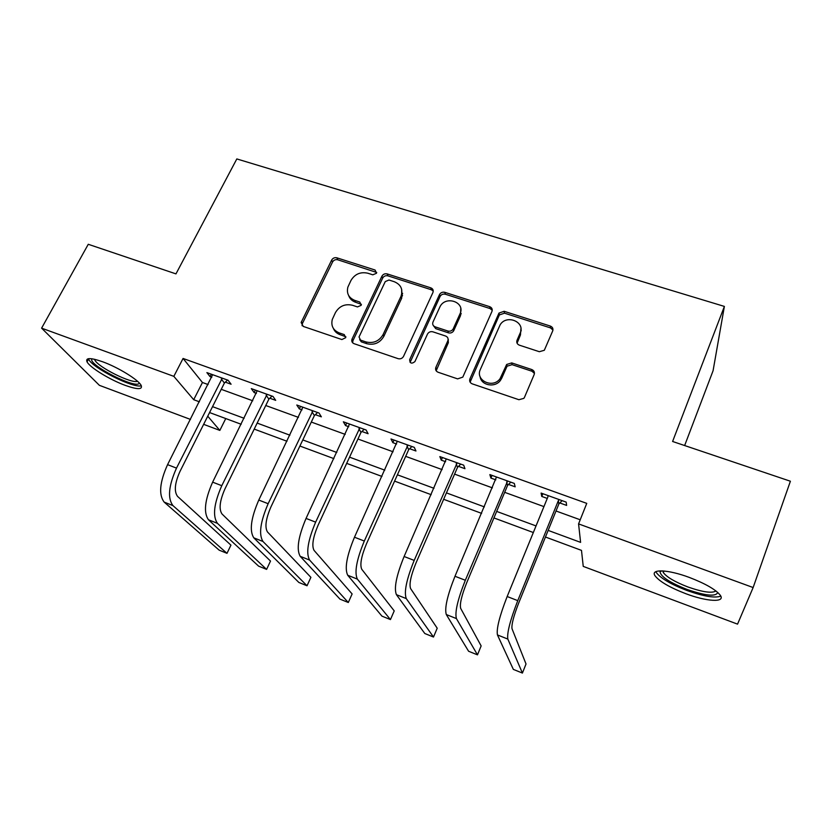 <?xml version="1.0" encoding="UTF-8"?>
<svg xmlns="http://www.w3.org/2000/svg" width="832" height="832" viewBox="0 0 832 832"><rect width="100%" height="100%" fill="white"/><g stroke="black" fill="none" stroke-linecap="round" stroke-linejoin="round"><path stroke-width="1.25" d="M376.501 273.25L375.097 270.036L336.887 257.816C334.63 257.338 332.894 258.076 331.677 260.052L301.132 322.504L303.295 326.435L341.879 339.55L345.738 337.667L344.24 334.599L339.206 332.894C333.164 330.294 330.845 325.822 332.28 319.478L335.483 312.52C339.435 306.02 345.093 303.597 352.466 305.261L357.479 306.914L361.192 305.323L359.798 302.047L354.786 300.404C348.712 297.846 346.403 293.426 347.87 287.134L350.979 280.426C354.879 274.03 360.495 271.627 367.827 273.218L372.809 274.82L376.501 273.25M376.73 272.47L337.75 259.782C335.494 259.293 333.767 260.031 332.55 262.007L302.401 323.523L302.068 325.718M345.883 336.794L340.09 334.672L339.206 332.894M361.442 304.366L355.618 302.266L354.786 300.404M685.734 593.674C669.614 587.434 659.381 581.464 655.013 575.765C650.125 568.818 667.763 569.358 689.229 577.398C705.671 583.731 716.082 589.753 720.439 595.462C725.431 602.815 706.378 601.536 685.734 593.674M125.278 385.382C110.022 379.85 89.918 367.567 87.038 361.858C85.259 357.604 90.449 357.562 102.586 361.754C118.154 367.338 138.486 379.881 141.138 385.382C142.823 389.709 137.53 389.709 125.278 385.382M539.354 351.707L544.315 350.282L552.698 330.949C553.394 328.671 552.594 327.038 550.285 326.05L504.13 311.293L498.992 313.071L469.945 378.83C469.196 381.15 469.955 382.824 472.222 383.854L518.898 399.714L523.838 398.372L524.493 397.322L534.154 374.577C534.872 372.247 534.071 370.573 531.752 369.543L511.732 362.908L506.678 364.468L500.074 378.643C492.95 388.981 474.885 380.38 480.386 369.377L500.157 324.761C506.626 314.07 525.574 321.911 520.135 333.122L517.036 340.267C516.318 342.545 517.109 344.188 519.397 345.186L539.354 351.707M190.476 419.422L99.393 385.33L41.6 328.151L88.265 244.286L175.968 273.884L236.818 158.933L724.381 306.415L672.599 441.48L790.4 481.229L753.137 587.538L737.547 624.135L583.242 566.394L581.485 550.378L545.459 537.025M41.6 328.151L173.836 376.355L193.71 399.703L199.399 401.804M548.142 530.4L580.601 542.37L578.573 523.9L586.758 503.37L183.071 358.457L173.836 376.355M578.573 523.9L753.137 587.538M432.921 292.521C433.659 290.337 432.952 288.777 430.789 287.841L387.213 273.915C384.904 273.406 383.136 274.165 381.93 276.172L351.967 339.238C351.395 341.338 352.113 342.826 354.099 343.699L398.112 358.665C400.442 359.216 402.241 358.478 403.499 356.45L432.921 292.521M444.829 292.334L489.674 306.675C491.91 307.632 492.658 309.223 491.941 311.459L462.8 377.125L457.61 378.882L438.1 372.247C435.864 371.238 435.136 369.585 435.895 367.297L447.803 340.881C448.552 338.634 447.824 337.012 445.609 336.034L432.879 331.822C430.591 331.292 428.813 331.999 427.554 333.944L414.908 361.608C411.622 364.094 409.874 363.438 409.666 359.663L439.546 294.486C440.773 292.542 442.541 291.824 444.829 292.334L445.38 294.237L490.079 308.558L489.674 306.675M183.071 358.457L202.446 382.502L208.125 384.561M221.239 389.324L252.762 400.785M265.751 405.506L298.438 417.383M311.314 422.063L345.207 434.377M357.937 439.005L393.089 451.786M405.683 456.362L442.146 469.612M454.584 474.126L492.419 487.874M504.681 492.336L543.93 506.605M556.015 510.994L580.216 519.782M225.337 382.158L231.088 384.228L228.093 380.255L206.887 372.611L210.028 376.626L211.817 377.27M269.818 398.226L275.704 400.348L273.021 396.448L251.326 388.627L254.155 392.569L256.412 393.38M315.338 414.658L321.36 416.832L319.01 413.026L296.795 405.018L299.312 408.876L302.047 409.864M361.93 431.496L368.098 433.722L366.09 429.998L343.346 421.803L345.53 425.568L348.764 426.733M409.635 448.718L415.948 450.996L414.305 447.377L391.019 438.984L392.839 442.655L396.604 444.018M458.494 466.367L464.953 468.697L463.694 465.171L439.837 456.581L441.282 460.148L445.609 461.708M508.539 484.442L515.164 486.834L514.301 483.413L489.85 474.604L490.911 478.078L495.82 479.846M559.832 502.965L566.623 505.419L566.176 502.112L541.112 493.074L541.767 496.444L547.279 498.43M684.642 445.546L713.076 370.729L724.381 306.415M225.753 418.558L219.846 430.414L203.642 424.341M207.74 416.187L219.846 430.414M533.333 532.532L493.927 517.93M481.624 513.375L443.654 499.304M431.174 494.676L394.586 481.114M381.95 476.434L346.684 463.372M333.902 458.63L299.905 446.035M286.988 441.251L254.207 429.104M241.176 424.268L209.57 412.558M212.534 406.65L244.119 418.288M257.15 423.093L289.9 435.178M302.806 439.93L336.783 452.462M349.544 457.163L384.79 470.163M397.405 474.812L433.971 488.301M446.43 492.887L484.37 506.886M496.662 511.41L536.037 525.928M402.636 293.29L401.107 296.535M460.387 315.286L461.198 313.487M202.446 382.502L193.71 399.703M210.028 376.626L211.266 374.192M552.396 327.6L551.928 328.692M533.863 371.145L533.468 372.091M402.522 295.318L401.471 297.544M254.155 392.569L255.382 390.094M299.312 408.876L300.518 406.359M345.53 425.568L346.715 423.01M392.839 442.655L394.014 440.055M441.282 460.148L442.447 457.517M490.911 478.078L492.055 475.394M541.767 496.444L542.88 493.719M348.691 295.578C349.835 298.813 352.144 301.038 355.618 302.266M333.351 328.38C334.578 331.396 336.825 333.497 340.09 334.672M433.243 291.106L431.371 289.754L387.93 275.85C385.622 275.35 383.874 276.099 382.668 278.096L352.945 340.662L352.612 342.753M388.96 280.01L385.258 281.59L359.029 336.96L360.516 340.111L365.882 341.921C373.412 343.668 379.153 341.214 383.105 334.558L401.014 296.275C403.208 289.422 400.962 284.565 394.274 281.715L388.96 280.01M359.674 339.633L361.338 341.869L360.516 340.111M401.658 289.307L401.7 298.158L383.843 336.336C379.912 342.971 374.182 345.426 366.683 343.678L361.338 341.869M492.242 310.284L490.079 308.558M448.136 339.321L448.354 342.67L436.166 370.802M445.38 294.237C443.092 293.727 441.334 294.445 440.107 296.39L410.103 362.419M459.992 313.851C465.806 302.151 445.463 295.079 439.962 306.8L432.983 322.046C432.234 324.272 432.952 325.863 435.146 326.841L447.876 331.022C450.091 331.562 451.838 330.897 453.118 329.046L459.992 313.851L460.502 315.702L460.751 308.568M433.243 325.447L435.729 328.65L435.146 326.841M460.502 315.702L453.648 330.855C452.369 332.706 450.632 333.362 448.417 332.831L435.729 328.65M520.915 328.661L520.458 334.942L517.078 343.221M480.116 376.688C481.146 385.528 495.144 388.076 500.469 380.338L501.769 378.123L501.384 376.418M534.446 373.422L532.033 371.27L512.086 364.655L507.042 366.205L501.769 378.123M552.947 330.075L550.503 327.902L504.494 313.165L499.377 314.933L470.111 382.158M212.628 374.681L167.575 464.641L176.498 468.114L222.3 378.175M227.552 380.058L224.401 383.042L179.962 471.484C174.741 483.153 173.95 491.452 177.559 496.392L230.942 545.137L226.99 553.332L172.952 505.606C167.43 498.285 168.615 485.784 176.498 468.114M226.99 553.332L219.17 550.16L164.174 502.112C158.548 494.759 159.671 482.269 167.575 464.641M224.401 383.042L221.354 379.07M257.202 390.749L212.638 482.144L221.78 485.69L267.103 394.316M272.043 396.094L268.882 399.121L224.921 488.966C219.731 500.812 218.754 509.142 221.998 513.968L270.504 561.07L266.604 569.39L217.443 523.338C212.472 516.173 213.918 503.63 221.78 485.69M266.604 569.39L258.617 566.155L208.458 519.761C203.382 512.564 204.776 500.032 212.638 482.144M268.882 399.121L266.146 395.221M302.817 407.191L258.783 500.063L268.143 503.703L312.946 410.842M317.574 412.506L314.392 415.574L270.962 506.865C265.782 518.887 264.628 527.249 267.488 531.97L310.898 577.335L307.029 585.77L262.974 541.486C258.596 534.498 260.322 521.903 268.143 503.703M307.029 585.77L298.875 582.473L253.781 537.826C249.288 530.795 250.952 518.211 258.783 500.063M314.392 415.574L311.99 411.757M349.502 424.018L306.051 518.419L315.64 522.142L359.882 427.762M431.735 289.89L432.078 288.558M364.177 429.302L360.984 432.422L318.105 525.2C312.957 537.399 311.605 545.792 314.059 550.389L352.123 593.944L348.306 602.503L309.608 560.071C305.843 553.259 307.85 540.623 315.64 522.142M348.306 602.503L339.976 599.134L300.196 556.317C296.296 549.474 298.251 536.838 306.051 518.419M360.984 432.422L358.925 428.688M397.322 441.251L354.484 537.222L364.312 541.039L407.94 445.078M448.406 339.82L447.814 340.912M411.892 446.503L408.678 449.665L366.402 543.982C361.286 556.358 359.736 564.793 361.754 569.265L394.222 610.896L390.447 619.58L357.365 579.103C354.245 572.489 356.554 559.801 364.312 541.039M390.447 619.58L381.95 616.138L347.714 575.255C344.469 568.61 346.715 555.932 354.484 537.222M408.678 449.665L406.983 446.025M139.277 382.99L139.183 383.188C136.687 389.574 88.494 365.134 91.78 359.05L91.926 358.79M94.463 359.268L94.765 359.975C98.03 367.203 131.851 384.01 137.467 381.254M88.358 358.706L88.639 359.289C92.706 368.108 133.64 388.596 141.346 385.767M717.735 592.436C715.988 596.856 705.786 595.858 687.118 589.462C669.718 582.577 660.681 576.649 660.005 571.688L660.525 570.856M662.792 570.908L663.343 572.593C666.817 577.2 675.022 581.994 687.95 586.986C702.77 592.166 712.098 593.486 715.936 590.949M655.907 571.626L656.406 572.655C660.733 578.344 670.894 584.282 686.899 590.47C703.591 596.388 714.896 598.281 720.814 596.149M500.781 377.603L500.167 379.018M520.166 333.31L521.227 330.45M446.295 458.9L404.113 556.504L414.19 560.414L457.174 462.831M460.751 464.11L457.538 467.324L415.886 563.233C410.8 575.796 409.042 584.251 410.613 588.598L437.216 628.222L433.493 637.031L406.286 598.603C403.842 592.186 406.484 579.467 414.19 560.414M433.493 637.031L424.809 633.516L396.406 594.662C393.827 588.214 396.396 575.494 404.113 556.504M457.538 467.324L456.206 463.788M496.475 476.986L454.99 576.264L465.327 580.268L507.624 481.01M510.806 482.154L507.582 485.41L466.617 582.962C461.562 595.722 459.586 604.209 460.689 608.4L481.146 645.913L477.474 654.857L456.425 618.582C454.698 612.394 457.662 599.622 465.327 580.268M477.474 654.857L468.603 651.258L446.295 614.546C444.423 608.306 447.325 595.546 454.99 576.264M507.582 485.41L506.657 481.988M547.893 495.529L547.914 496.87L507.166 596.523L517.764 600.642L558.355 500.635L559.333 499.647M562.11 500.646L558.865 503.953L518.638 603.179C513.614 616.148 511.41 624.655 512.013 628.711L526.022 663.988L522.413 673.067L507.822 639.07C506.854 633.1 510.162 620.298 517.764 600.642M522.413 673.067L513.344 669.396L497.442 634.93C496.309 628.919 499.554 616.117 507.166 596.523M558.865 503.953L558.355 500.635M375.856 271.981L375.097 270.036M345.103 336.367L344.24 334.599M360.61 303.909L359.798 302.047M302.401 323.523L301.413 321.724M332.55 262.007L331.677 260.052M337.75 259.782L336.887 257.816M352.945 340.662L352.102 338.905M382.668 278.096L381.93 276.172M387.93 275.85L387.213 273.915M431.371 289.754L430.789 287.841M366.683 343.678L365.882 341.921M383.843 336.336L383.105 334.558M401.544 298.49L400.868 296.608M436.488 369.002L435.895 367.297M448.354 342.67L447.803 340.881M410.342 361.39L409.666 359.663M440.045 296.525L439.473 294.632M448.417 332.831L447.876 331.022M453.825 330.522L453.294 328.702M517.369 342.066L517.036 340.267M520.458 334.942L520.135 333.122M506.574 367.006L506.21 365.279M512.086 364.655L511.732 362.908M532.033 371.27L531.752 369.543M470.434 380.526L469.945 378.83M499.075 315.484L498.69 313.622M504.494 313.165L504.13 311.293M550.503 327.902L550.285 326.05M164.174 502.112L172.952 505.606M208.458 519.761L217.443 523.338M253.781 537.826L262.974 541.486M300.196 556.317L309.608 560.071M347.714 575.255L357.365 579.103M396.406 594.662L406.286 598.603M446.295 614.546L456.425 618.582M497.442 634.93L507.822 639.07M87.038 361.858L88.535 359.091M302.12 324.303L301.132 322.504M352.799 341.006L351.967 339.238M401.7 298.158L401.014 296.275M453.648 330.855L453.118 329.046M440.107 296.39L439.546 294.486M500.469 380.338L500.074 378.643M507.042 366.205L506.678 364.468M499.377 314.933L498.992 313.071M95.066 359.414L94.765 359.975M92.383 358.862L91.801 359.018M663.936 571.002L663.343 572.593M661.95 570.866L660.005 571.688"/></g></svg>
